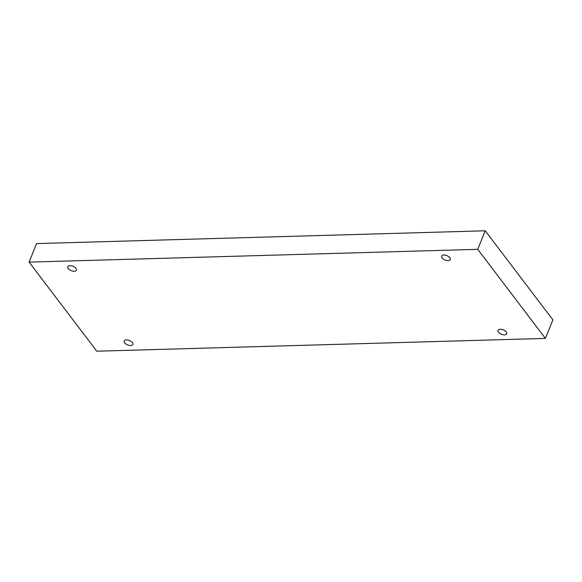 <?xml version="1.0" encoding="UTF-8"?>
<svg xmlns="http://www.w3.org/2000/svg" width="582" height="582" viewBox="0 0 582 582"><rect width="100%" height="100%" fill="white"/><g stroke="black" fill="none" stroke-linecap="round" stroke-linejoin="round"><path stroke-width="0.87" d="M545.414 338.411L552.9 319.882L485.228 230.792L36.586 243.589L29.1 262.118L96.772 351.208L545.414 338.411L477.742 249.322L485.228 230.792M477.742 249.322L29.1 262.118M443.862 255.011A4.649 2.372 22 0 1 448.606 256.546A4.649 2.372 22 0 1 450.308 259.557A4.649 2.372 22 0 1 445.106 260.016A4.649 2.372 22 0 1 441.68 256.073A4.649 2.372 22 0 1 443.862 255.011M69.993 265.676A4.649 2.372 22 0 1 74.736 267.203A4.649 2.372 22 0 1 76.438 270.223A4.649 2.372 22 0 1 71.237 270.681A4.649 2.372 22 0 1 67.818 266.738A4.649 2.372 22 0 1 69.993 265.676M126.389 339.917A4.649 2.372 22 0 1 131.125 341.445A4.649 2.372 22 0 1 132.827 344.464A4.649 2.372 22 0 1 127.625 344.922A4.649 2.372 22 0 1 124.206 340.979A4.649 2.372 22 0 1 126.389 339.917M500.258 329.252A4.649 2.372 22 0 1 504.994 330.787A4.649 2.372 22 0 1 506.696 333.799A4.649 2.372 22 0 1 501.495 334.257A4.649 2.372 22 0 1 498.076 330.314A4.649 2.372 22 0 1 500.258 329.252"/></g></svg>
